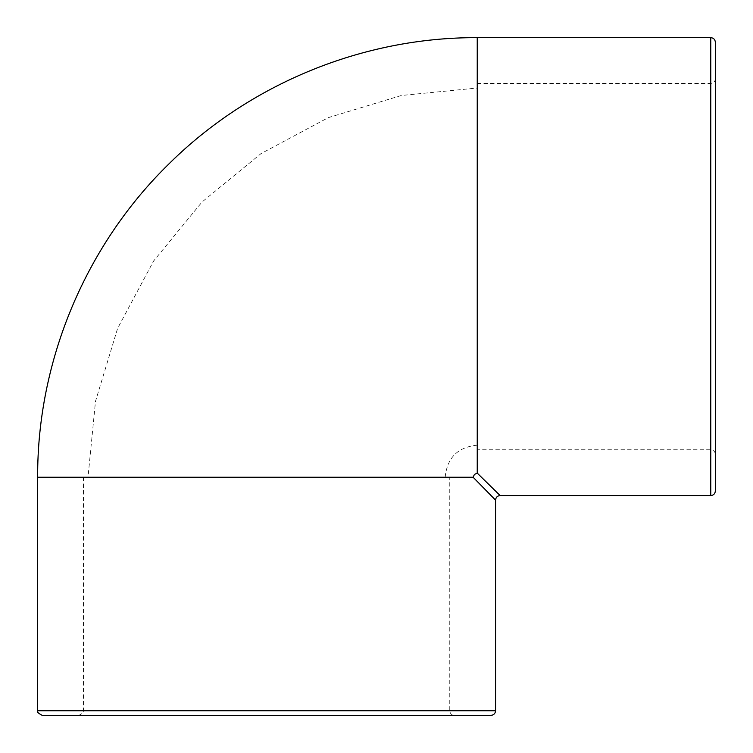 <?xml version="1.0" encoding="UTF-8"?>
<svg xmlns="http://www.w3.org/2000/svg" width="753" height="753" viewBox="0 0 753 753"><rect width="100%" height="100%" fill="white"/><g stroke="black" fill="none" stroke-linecap="round" stroke-linejoin="round"><path stroke-width="0.56" stroke-dasharray="3.77 2.82" d="M495.559 500.133L473.11 477.242L37.65 477.242M500.133 495.559L477.242 473.11L474.428 474.428L473.11 477.242M477.242 449.767L477.242 83.442L477.242 449.767L710.776 449.767C713.552 450.04 715.077 451.565 715.35 454.341L715.35 78.858L715.35 454.341M715.35 42.224L715.35 490.975M449.767 477.242L83.442 477.242L449.767 477.242L449.767 710.776L83.442 710.776L449.767 710.776C450.04 713.552 451.565 715.077 454.341 715.35L78.858 715.35L454.341 715.35M490.975 715.35L42.224 715.35M477.242 88.016L477.242 445.183L477.242 88.016L401.302 95.499L328.289 117.647L260.999 153.612L202.02 202.02L153.612 260.999L117.647 328.289L95.499 401.302L88.016 477.242L445.183 477.242L88.016 477.242M477.242 473.11L477.242 37.65M37.65 710.776L495.559 710.776M710.776 449.767L710.776 83.442L710.776 449.767M710.776 495.559L710.776 37.65M477.242 83.442L710.776 83.442C713.552 83.169 715.077 81.644 715.35 78.858M83.442 477.242L83.442 710.776C84.44 711.726 82.915 713.26 78.858 715.35M477.242 445.183C457.768 447.084 447.084 457.768 445.183 477.242"/><path stroke-width="1.13" d="M477.242 473.11L477.242 37.65C363.219 37.198 249.968 83.564 168.992 163.834C85.607 245.167 37.161 360.781 37.65 477.242L473.11 477.242L474.428 474.428L477.242 473.11L500.133 495.559L710.776 495.559C713.552 495.286 715.077 493.761 715.35 490.975L715.35 42.224C715.077 39.448 713.552 37.923 710.776 37.65L710.776 495.559M473.11 477.242L495.559 500.133C495.822 497.347 497.347 495.822 500.124 495.549M37.65 710.776C36.652 711.726 38.177 713.26 42.224 715.35L490.975 715.35C493.761 715.077 495.286 713.552 495.559 710.776L37.65 710.776L37.65 477.242M495.559 710.776L495.559 500.133M477.242 37.65L710.776 37.65"/></g></svg>
